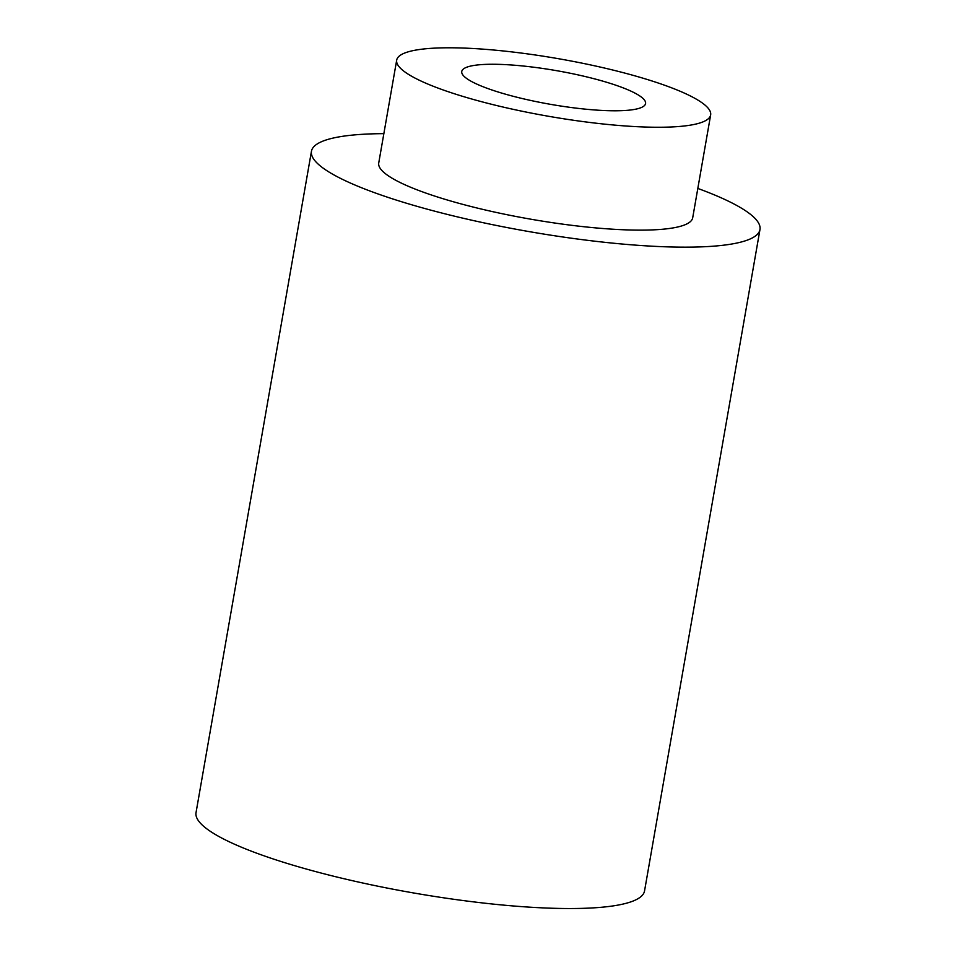 <?xml version="1.0" encoding="UTF-8"?>
<svg xmlns="http://www.w3.org/2000/svg" width="956" height="956" viewBox="0 0 956 956"><rect width="100%" height="100%" fill="white"/><g stroke="black" fill="none" stroke-linecap="round" stroke-linejoin="round"><path stroke-width="1.43" d="M697.82 188.44A227.648 41.729 -170.1 0 1 759.972 229.536L644.547 890.908A227.648 41.729 -170.1 0 1 354.736 881.217A227.648 41.729 -170.1 0 1 196.028 812.636L311.453 151.263A227.648 41.729 -170.1 0 1 383.858 133.649M759.972 229.536A227.648 41.729 -170.1 0 1 470.173 219.844A227.648 41.729 -170.1 0 1 311.453 151.263M710.655 114.911L692.694 217.801A159.353 29.206 -170.1 0 1 489.83 211.013A159.353 29.206 -170.1 0 1 378.731 162.998L396.692 60.12A159.353 29.206 -170.1 0 1 558.686 58.746A159.353 29.206 -170.1 0 1 710.655 114.911A159.353 29.206 -170.1 0 1 507.791 108.136A159.353 29.206 -170.1 0 1 396.692 60.12M580.531 75.452A93.294 17.1 9.9 0 0 465.727 67.637A93.294 17.1 9.9 0 0 461.76 71.473A93.294 17.1 9.9 0 0 550.728 104.371A93.294 17.1 9.9 0 0 645.575 103.559A93.294 17.1 9.9 0 0 580.531 75.452"/></g></svg>
